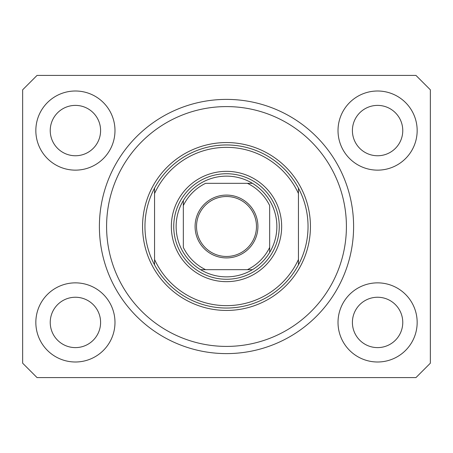 <?xml version="1.0" encoding="UTF-8"?>
<svg xmlns="http://www.w3.org/2000/svg" width="453" height="453" viewBox="0 0 453 453"><rect width="100%" height="100%" fill="white"/><g stroke="black" fill="none" stroke-linecap="round" stroke-linejoin="round"><path stroke-width="0.68" d="M35.838 322.428A39.57 39.57 0 0 0 75.413 361.998A39.57 39.57 0 0 0 114.983 322.428A39.57 39.57 0 0 0 75.413 282.859A39.57 39.57 0 0 0 35.838 322.428M338.017 322.428A39.57 39.57 0 0 0 377.587 361.998A39.57 39.57 0 0 0 417.162 322.428A39.57 39.57 0 0 0 377.587 282.859A39.57 39.57 0 0 0 338.017 322.428M338.017 130.572A39.57 39.57 0 0 0 377.587 170.141A39.57 39.57 0 0 0 417.162 130.572A39.57 39.57 0 0 0 377.587 91.002A39.57 39.57 0 0 0 338.017 130.572M35.838 130.572A39.57 39.57 0 0 0 75.413 170.141A39.57 39.57 0 0 0 114.983 130.572A39.57 39.57 0 0 0 75.413 91.002A39.57 39.57 0 0 0 35.838 130.572M99.394 226.5A127.106 127.106 0 0 0 226.5 353.606A127.106 127.106 0 0 0 353.606 226.5A127.106 127.106 0 0 0 226.5 99.394A127.106 127.106 0 0 0 99.394 226.5M50.232 130.572A25.181 25.181 0 0 0 75.413 155.753A25.181 25.181 0 0 0 100.594 130.572A25.181 25.181 0 0 0 75.413 105.39A25.181 25.181 0 0 0 50.232 130.572M352.406 130.572A25.181 25.181 0 0 0 377.587 155.753A25.181 25.181 0 0 0 402.768 130.572A25.181 25.181 0 0 0 377.587 105.39A25.181 25.181 0 0 0 352.406 130.572M352.406 322.428A25.181 25.181 0 0 0 377.587 347.61A25.181 25.181 0 0 0 402.768 322.428A25.181 25.181 0 0 0 377.587 297.247A25.181 25.181 0 0 0 352.406 322.428M50.232 322.428A25.181 25.181 0 0 0 75.413 347.61A25.181 25.181 0 0 0 100.594 322.428A25.181 25.181 0 0 0 75.413 297.247A25.181 25.181 0 0 0 50.232 322.428M37.038 377.587L415.962 377.587L430.35 363.198L430.35 89.802L415.962 75.413L37.038 75.413L22.65 89.802L22.65 363.198L37.038 377.587M281.658 226.5A55.158 55.158 0 0 1 226.5 281.658A55.158 55.158 0 0 1 171.342 226.5A55.158 55.158 0 0 1 226.5 171.342A55.158 55.158 0 0 1 281.658 226.5M346.409 226.5A119.909 119.909 0 0 0 226.5 106.591A119.909 119.909 0 0 0 106.591 226.5A119.909 119.909 0 0 0 226.5 346.409A119.909 119.909 0 0 0 346.409 226.5M308.04 226.5A81.54 81.54 0 0 0 298.448 188.131L298.448 193.527A79.139 79.139 0 0 0 154.552 193.527L154.552 259.473A79.139 79.139 0 0 0 298.448 259.473L298.448 264.869A81.54 81.54 0 0 0 308.04 226.5M154.552 188.131A81.54 81.54 0 0 0 226.5 308.04A81.54 81.54 0 0 0 298.448 264.869L298.448 188.131A81.54 81.54 0 0 0 154.552 188.131L154.552 193.527L154.552 188.131M154.552 259.473L154.552 264.869L154.552 259.473M257.916 226.5A31.416 31.416 0 0 1 226.5 257.916A31.416 31.416 0 0 1 195.084 226.5A31.416 31.416 0 0 1 226.5 195.084A31.416 31.416 0 0 1 257.916 226.5M196.523 226.5A29.977 29.977 0 0 0 226.5 256.477A29.977 29.977 0 0 0 256.477 226.5A29.977 29.977 0 0 0 226.5 196.523A29.977 29.977 0 0 0 196.523 226.5M276.862 226.5A50.362 50.362 0 0 0 183.329 200.56A50.362 50.362 0 0 0 200.56 269.671L252.44 269.671A50.362 50.362 0 0 0 269.671 252.44L269.671 205.594A47.967 47.967 0 0 0 247.406 183.329L205.594 183.329A47.967 47.967 0 0 0 183.329 205.594L183.329 247.406A47.967 47.967 0 0 0 205.594 269.671L200.56 269.671A50.362 50.362 0 0 0 252.44 269.671L247.406 269.671A47.967 47.967 0 0 0 269.671 247.406L269.671 252.44A50.362 50.362 0 0 0 276.862 226.5M173.737 226.5A52.763 52.763 0 0 1 226.5 173.737A52.763 52.763 0 0 1 279.263 226.5A52.763 52.763 0 0 1 226.5 279.263A52.763 52.763 0 0 1 173.737 226.5M183.329 200.56L183.329 205.594L183.329 200.56A50.362 50.362 0 0 1 200.56 183.329A50.362 50.362 0 0 0 183.329 200.56M252.44 183.329L247.406 183.329L252.44 183.329A50.362 50.362 0 0 1 269.671 200.56A50.362 50.362 0 0 0 252.44 183.329M200.56 269.671A50.362 50.362 0 0 1 183.329 252.44A50.362 50.362 0 0 0 200.56 269.671M269.671 252.44A50.362 50.362 0 0 1 252.44 269.671A50.362 50.362 0 0 0 269.671 252.44M310.441 226.5A83.941 83.941 0 0 1 226.5 310.441A83.941 83.941 0 0 1 142.559 226.5A83.941 83.941 0 0 1 226.5 142.559A83.941 83.941 0 0 1 310.441 226.5"/></g></svg>
